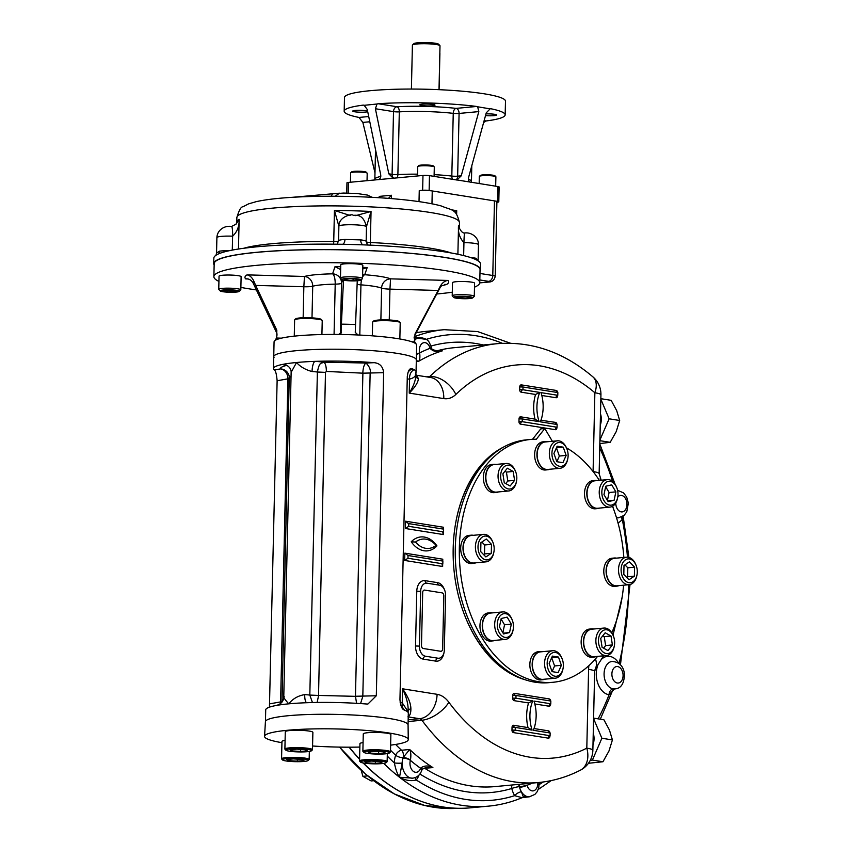 <?xml version="1.0" encoding="UTF-8"?>
<svg xmlns="http://www.w3.org/2000/svg" width="851" height="851" viewBox="0 0 851 851"><rect width="100%" height="100%" fill="white"/><g stroke="black" fill="none" stroke-linecap="round" stroke-linejoin="round"><path stroke-width="1.28" d="M439.084 89.685L439.893 53.847A3.681 2.681 -80.9 0 0 439.839 52.996M439.01 89.685L439.999 45.794A13.807 1.734 -178.7 0 0 439.893 45.571L438.563 44.199A12.425 1.564 -178.7 0 0 426.266 42.55A12.425 1.564 -178.7 0 0 413.916 43.635L412.522 44.954A13.807 1.734 -178.7 0 0 412.405 45.167L411.405 89.057M439.893 45.571A13.807 1.734 -178.7 0 0 426.245 43.741A13.807 1.734 -178.7 0 0 412.522 44.954M369.791 121.767L362.856 122.416L359.005 117.438A80.515 10.138 1.3 0 1 344.176 111.215A80.515 10.138 1.3 0 1 363.207 105.12L364.068 105.205L367.27 109.492L380.663 174.583C381.088 177.412 380.291 179.093 378.259 179.635L422.979 175.455A4.606 0.574 1.3 0 1 429.478 175.636L456.859 180.008L461.242 175.827L478.815 111.598L459.083 113.438A4.606 3.096 84.7 0 0 456.072 108.385L476.656 106.46L477.656 106.79L478.815 111.598M479.741 282.894L489.006 282.021C492.346 281.936 494.41 280.043 495.208 276.341L496.899 201.73A9.201 1.159 1.3 0 0 494.474 200.889L432.255 190.964A9.201 1.159 1.3 0 0 419.256 190.603L422.649 190.284A4.606 0.574 1.3 0 1 429.138 190.464L497.58 201.389A4.606 0.574 1.3 0 1 498.792 201.804A4.606 0.574 1.3 0 1 497.303 202.198L496.888 202.24M457.402 180.018L497.92 186.55A4.606 0.574 1.3 0 1 499.133 186.975L498.792 201.804M346.719 193.049L346.953 182.805A4.606 0.574 1.3 0 1 348.442 182.412L378.259 179.635M485.985 113.885A7.595 0.957 1.3 0 1 496.601 115.002A7.595 0.957 1.3 0 1 494.144 115.64A7.595 0.957 1.3 0 1 485.517 115.598M432.553 105.822A7.595 0.957 1.3 0 1 424.351 105.801A7.595 0.957 1.3 0 1 419.83 104.822A7.595 0.957 1.3 0 1 427.436 104.045A7.595 0.957 1.3 0 1 435.01 105.173A7.595 0.957 1.3 0 1 432.553 105.822M367.706 111.651A7.595 0.957 1.3 0 1 365.462 112.077A7.595 0.957 1.3 0 1 357.271 112.066A7.595 0.957 1.3 0 1 352.74 111.087A7.595 0.957 1.3 0 1 359.25 110.29A7.595 0.957 1.3 0 1 367.611 111.151M344.176 111.215L344.485 97.525A80.515 10.138 1.3 0 1 425.213 89.217A80.515 10.138 1.3 0 1 505.483 101.184L505.164 114.864A80.515 10.138 1.3 0 1 486.134 120.959L483.613 122.523M393.162 178.242L388.801 173.817L375.397 108.737L377.025 104.003L378.11 103.726A80.515 10.138 1.3 0 1 476.656 106.46M364.334 105.301L377.025 104.003M362.856 122.416L374.993 172.881M470.539 182.188C468.71 181.55 468.093 179.827 468.71 177.019L486.283 112.789L490.336 108.641A80.515 10.138 1.3 0 1 505.164 114.864M477.656 106.79L489.399 108.737M465.444 296.659L470.475 297.467L468.241 298.307L455.955 297.552L458.189 296.701L465.444 296.659M461.019 296.691L460.987 298.35M468.273 297.116L468.241 298.307M472.699 297.871L474.198 296.467A11.042 1.394 -178.7 0 0 474.284 296.297A11.042 1.394 -178.7 0 0 467.699 294.871A11.042 1.394 -178.7 0 0 455.785 294.85A11.042 1.394 -178.7 0 0 452.211 295.797A11.042 1.394 -178.7 0 0 452.296 295.978L453.721 297.446A9.574 1.202 -178.7 0 0 459.912 298.563A9.574 1.202 -178.7 0 0 469.688 298.541A9.574 1.202 -178.7 0 0 472.699 297.871A9.574 1.202 -178.7 0 0 463.242 296.297A9.574 1.202 -178.7 0 0 453.721 297.446M474.284 296.297L474.581 283.149A11.042 1.394 -178.7 0 0 467.997 281.734A11.042 1.394 -178.7 0 0 456.083 281.713A11.042 1.394 -178.7 0 0 452.509 282.649L452.211 295.797M344.368 279.245L349.846 278.734L356.941 279.171L358.558 280.117L353.08 280.628L345.985 280.192L344.368 279.245M346.017 279.085L345.985 280.192M353.122 278.937L353.08 280.628M360.952 280.043L362.441 278.649A11.042 1.394 -178.7 0 0 362.537 278.468A11.042 1.394 -178.7 0 0 359.633 277.458A11.042 1.394 -178.7 0 0 347.506 276.83A11.042 1.394 -178.7 0 0 340.464 277.969A11.042 1.394 -178.7 0 0 340.549 278.149L341.974 279.617A9.574 1.202 -178.7 0 0 351.442 280.883A9.574 1.202 -178.7 0 0 360.952 280.043A9.574 1.202 -178.7 0 0 358.516 279.022A9.574 1.202 -178.7 0 0 347.442 278.5A9.574 1.202 -178.7 0 0 341.974 279.617M362.537 278.468L362.834 265.331A11.042 1.394 -178.7 0 0 351.825 263.682A11.042 1.394 -178.7 0 0 340.762 264.831L340.464 277.969M227.525 291.882L222.494 291.074L224.728 290.234L237.014 290.999L234.78 291.84L227.525 291.882L227.557 290.223M234.812 290.648L234.78 291.84M239.237 291.404L240.737 290A11.042 1.394 -178.7 0 0 240.822 289.829A11.042 1.394 -178.7 0 0 234.238 288.404A11.042 1.394 -178.7 0 0 222.324 288.383A11.042 1.394 -178.7 0 0 218.75 289.329A11.042 1.394 -178.7 0 0 218.835 289.5L220.26 290.978A9.574 1.202 -178.7 0 0 229.727 292.244A9.574 1.202 -178.7 0 0 239.237 291.404A9.574 1.202 -178.7 0 0 234.163 290.063A9.574 1.202 -178.7 0 0 223.281 290A9.574 1.202 -178.7 0 0 220.26 290.978M240.822 289.829L241.12 276.681A11.042 1.394 -178.7 0 0 230.121 275.043A11.042 1.394 -178.7 0 0 219.047 276.181L218.75 289.329M417.522 175.966L417.735 166.626A8.287 1.042 1.3 0 1 417.809 166.488A8.287 1.042 1.3 0 1 423.521 165.754A8.287 1.042 1.3 0 1 432.117 166.243A8.287 1.042 1.3 0 1 434.233 166.86A8.287 1.042 1.3 0 1 434.297 166.998L434.084 176.37M417.809 166.488L418.735 165.615A7.361 0.925 1.3 0 1 423.819 164.966A7.361 0.925 1.3 0 1 431.457 165.392A7.361 0.925 1.3 0 1 433.34 165.945L434.233 166.86M350.431 182.231L350.644 172.881A8.287 1.042 1.3 0 1 350.718 172.753A8.287 1.042 1.3 0 1 353.325 172.179A8.287 1.042 1.3 0 1 361.781 172.157A8.287 1.042 1.3 0 1 367.143 173.125A8.287 1.042 1.3 0 1 367.207 173.253L367.036 180.678M350.718 172.753L351.654 171.87A7.361 0.925 1.3 0 1 353.973 171.359A7.361 0.925 1.3 0 1 361.484 171.338A7.361 0.925 1.3 0 1 366.249 172.2L367.143 173.125M479.166 183.561L479.326 176.444A8.287 1.042 1.3 0 1 479.4 176.317A8.287 1.042 1.3 0 1 482.006 175.742A8.287 1.042 1.3 0 1 490.463 175.721A8.287 1.042 1.3 0 1 495.825 176.689A8.287 1.042 1.3 0 1 495.888 176.817L495.676 186.199M479.4 176.317L480.326 175.434A7.361 0.925 1.3 0 1 487.644 174.795A7.361 0.925 1.3 0 1 494.931 175.774L495.825 176.689M292.18 197.326L339.432 193.188L335.188 196.262M331.262 196.251L332.507 193.805M379.195 197.74L379.227 196.39L380.184 197.794M388.492 198.379L391.428 195.251L391.354 198.602M456.03 213.548L456.71 210.665L456.625 214.261M453.945 211.601L456.71 210.665L451.2 209.782M459.678 228.717L459.38 227.206A111.343 14.02 -178.7 0 0 458.54 225.43C457.849 232.355 459.646 238.067 463.933 242.599A11.042 0.617 -89.1 0 1 464.699 232.961C471.677 232.078 478.688 237.61 478.475 244.662A13.807 1.734 -178.7 0 0 463.944 242.599A5.521 0.691 -178.7 0 0 463.944 242.599A11.042 0.596 -89.1 0 1 464.678 232.961A11.042 0.596 -89.1 0 1 464.689 232.961C463.125 233.323 461.455 231.908 459.678 228.717L458.54 225.43L457.891 254.279M232.621 236.184A11.042 1.468 -87.7 0 0 231.546 226.494L236.046 224.153L239.142 219.356C239.354 226.292 237.184 231.908 232.621 236.184A5.521 0.691 -178.7 0 1 232.61 236.184A11.042 1.479 -87.7 0 0 231.525 226.494A11.042 1.468 -87.7 0 0 231.536 226.494C224.004 225.228 217.111 230.547 216.899 237.557L216.548 253.034L219.398 251.173A5.521 4.361 81.9 0 1 218.781 253.789M350.176 215.494L334.443 210.463L333.73 241.493A111.343 14.02 -178.7 0 0 243.737 248.279M338.9 226.27L334.443 210.463A111.343 14.02 -178.7 0 1 371.047 211.474L370.345 242.503A5.521 0.691 -178.7 0 1 366.164 241.918M366.345 227.036L371.047 211.474L355.665 215.643M480.017 271.075A133.426 16.797 -178.7 0 0 480.507 269.693L480.634 264.214A133.426 16.797 -178.7 0 0 480.517 263.491A133.426 16.797 -178.7 0 0 363.951 244.886A133.426 16.797 -178.7 0 0 362.654 244.843A133.426 16.797 -178.7 0 0 343.155 244.301A133.426 16.797 -178.7 0 0 341.857 244.28A133.426 16.797 -178.7 0 0 214.888 256.13A133.426 16.797 -178.7 0 0 213.835 258.161L213.718 263.64A133.426 16.797 -178.7 0 0 214.144 265.044M363.217 244.865A5.521 3.308 96.8 0 1 360.728 239.897L344.942 239.461A5.521 2.957 -93.3 0 1 342.506 244.29M478.166 260.895L475.986 258.279A5.521 4.617 -77.6 0 0 476.124 259.736M480.507 269.693A133.426 16.797 -178.7 0 0 347.495 249.875A133.426 16.797 -178.7 0 0 213.718 263.64M274.043 357.58A71.314 8.978 1.3 0 1 273.735 356.707L274.065 341.932A71.314 8.978 1.3 0 1 274.692 340.783A71.314 8.978 1.3 0 1 275.203 340.389A71.314 8.978 1.3 0 1 338.73 334.464L341.474 332.007L341.347 332.773M303.147 317.753L303.85 286.744A9.201 1.159 -178.7 0 0 312.721 286.234A9.201 8.414 74.6 0 0 304.456 276.469L303.85 286.744L255.672 285.404L276.809 330.209L276.766 338.049L275.16 340.411M338.73 334.464A71.314 8.978 1.3 0 1 358.026 334.996A71.314 8.978 1.3 0 1 416.352 344.304L414.682 341.868L414.948 335.103L440.095 287.606A93.631 11.786 1.3 0 0 440.222 286.34L438.137 290.457L389.949 289.127L390.556 278.851A9.201 8.67 -67.8 0 0 381.599 288.138A9.201 1.159 -178.7 0 0 389.949 289.127L389.247 319.987M358.026 334.996L355.261 332.39L357.26 280.766M444.711 284.415L446.605 284.468L441.488 285.83L440.095 287.606M446.605 284.468A101.875 12.829 1.3 0 0 447.977 280.447C444.892 280.745 442.307 282.713 440.222 286.34M246.694 278.851L245.652 278.894C248.747 278.511 251.247 279.926 253.172 283.138L276.224 331.933A69.516 8.755 1.3 0 1 276.809 330.209M255.672 285.404L253.843 281.181C252.098 277.447 249.822 275.341 247.024 274.873A101.875 12.829 1.3 0 0 245.652 278.894L247.726 278.958M362.569 277.096A9.201 3.532 94.3 0 1 364.739 274.735L367.185 267.554L362.76 268.937M340.719 266.725A101.875 12.829 1.3 0 0 335.017 266.661L340.645 269.597M287.372 365.685A9.201 8.308 -104.2 0 0 286.234 365.505A25.307 3.181 -178.7 0 1 282.734 364.377A9.201 8.904 120.5 0 1 287.149 365.558C289.914 367.345 291.233 369.611 291.138 372.344L296.542 362.505A71.314 8.978 -178.7 0 0 282.734 364.377A71.314 8.978 -178.7 0 0 273.458 368.579L273.735 356.707A71.314 8.978 1.3 0 1 273.799 356.356A71.314 8.978 1.3 0 1 346.655 349.389A71.314 8.978 1.3 0 1 416.33 359.952L416.66 345.176A71.314 8.978 1.3 0 0 416.352 344.304M274.692 340.783C275.011 341.804 278.426 334.688 276.298 332.103L276.224 331.933M340.985 333.443L343.485 280.17M411.82 341.783L414.682 341.868L414.99 334.039L438.137 290.457M479.751 282.681L480.049 269.682A132.969 16.743 -178.7 0 0 347.485 249.928A132.969 16.743 -178.7 0 0 214.175 263.65L213.878 276.649A132.969 16.743 1.3 0 1 298.754 262.98A132.969 16.743 1.3 0 1 444.743 270.533A132.969 16.743 1.3 0 1 479.751 282.681A132.969 16.743 1.3 0 1 474.496 287.181M436.723 294.01A132.969 16.743 1.3 0 1 436.701 294.01A132.969 16.743 1.3 0 0 452.285 292.212M256.396 289.925A132.969 16.743 1.3 0 1 240.876 287.415M218.93 281.383A132.969 16.743 1.3 0 1 213.878 276.649M442.041 592.87L424.617 590.094A2.766 1.862 84.7 0 0 422.692 592.53L421.49 645.473A2.766 1.862 84.7 0 0 423.287 648.505L440.712 651.281A2.766 1.862 84.7 0 0 442.637 648.845L443.839 595.913A2.766 1.862 84.7 0 0 442.041 592.87M478.007 546.693A11.967 8.053 -95.3 0 1 483.964 536.258A11.967 8.053 -95.3 0 1 492.931 542.353A11.967 8.053 -95.3 0 1 493.846 552.235A11.967 8.053 -95.3 0 1 484.793 559.586A11.967 8.053 -95.3 0 1 478.007 546.693M493.846 552.235L493.686 553.022A13.807 9.287 -95.3 0 1 486.017 561.851A13.807 9.287 -95.3 0 1 475.411 546.619A13.807 9.287 -95.3 0 1 483.453 534.364A13.807 9.287 -95.3 0 1 492.623 541.619L492.931 542.353M481.836 542.034L484.708 544.98L484.506 553.937L483.581 554.565M491.282 553.299L485.889 556.937L480.709 551.618L480.911 542.661L486.293 539.023L491.484 544.342L491.282 553.299L484.506 553.937M484.708 544.98L491.484 544.342M486.017 561.851L473.826 562.99A13.807 9.287 -95.3 0 1 463.21 547.757A13.807 9.287 -95.3 0 1 471.263 535.502L483.453 534.364M503.207 467.805A11.967 8.053 -95.3 0 1 515.568 471.486A11.967 8.053 -95.3 0 1 516.493 481.368A11.967 8.053 -95.3 0 1 504.473 486.751A11.967 8.053 -95.3 0 1 503.207 467.805M516.493 481.368L516.334 482.145A13.807 9.287 -95.3 0 1 508.664 490.974A13.807 9.287 -95.3 0 1 498.952 482.209A13.807 9.287 -95.3 0 1 501.005 466.497A13.807 9.287 -95.3 0 1 506.1 463.487A13.807 9.287 -95.3 0 1 515.27 470.752L515.568 471.486M504.93 471.263L506.419 472.092L507.802 480.996L505.76 483.581M510.121 486.017L504.271 482.751L502.888 473.847L507.356 468.199L513.196 471.465L514.578 480.368L510.121 486.017M507.802 480.996L514.578 480.368M506.419 472.092L513.196 471.465M508.664 490.974L496.463 492.112A13.807 9.287 -95.3 0 1 486.751 483.347A13.807 9.287 -95.3 0 1 488.804 467.635A13.807 9.287 -95.3 0 1 493.899 464.625L506.1 463.487M560.298 442.573A11.967 8.053 -95.3 0 1 566.862 448.817A11.967 8.053 -95.3 0 1 567.787 458.7A11.967 8.053 -95.3 0 1 558.384 465.912A11.967 8.053 -95.3 0 1 551.991 452.136A11.967 8.053 -95.3 0 1 560.298 442.573M567.787 458.7L567.617 459.476A13.807 9.287 -95.3 0 1 559.958 468.305A13.807 9.287 -95.3 0 1 549.427 455.423A13.807 9.287 -95.3 0 1 557.394 440.818A13.807 9.287 -95.3 0 1 558.979 440.871A13.807 9.287 -95.3 0 1 566.553 448.083L566.862 448.817M556.437 447.796L559.362 456.04L556.841 461.71L553.916 453.466L557.15 446.19L563.256 447.169L566.138 455.413L562.905 462.678L556.799 461.71M559.362 456.04L566.138 455.413M556.48 447.796L563.256 447.169M559.958 468.305L547.757 469.444A13.807 9.287 -95.3 0 1 546.161 469.39A13.807 9.287 -95.3 0 1 537.151 455.391A13.807 9.287 -95.3 0 1 545.193 441.956L557.394 440.818M615.837 485.772A11.967 8.053 -95.3 0 1 616.762 487.634A11.967 8.053 -95.3 0 1 617.677 497.505A11.967 8.053 -95.3 0 1 606.284 503.473A11.967 8.053 -95.3 0 1 603.444 485.4A11.967 8.053 -95.3 0 1 615.837 485.772M617.677 497.505L617.518 498.292A13.807 9.287 -95.3 0 1 609.848 507.122A13.807 9.287 -95.3 0 1 599.317 494.24A13.807 9.287 -95.3 0 1 607.284 479.634A13.807 9.287 -95.3 0 1 615.39 484.751A13.807 9.287 -95.3 0 1 616.454 486.889L616.762 487.634M605.646 486.698L609.103 492.506L607.423 500.431M603.976 494.622L605.752 486.229L611.699 484.847L615.879 491.867L614.103 500.271L608.146 501.654L603.976 494.622M607.688 500.867L614.103 500.271M609.103 492.506L615.879 491.867M609.848 507.122L597.657 508.26A13.807 9.287 -95.3 0 1 589.552 503.143A13.807 9.287 -95.3 0 1 587.573 488.953A13.807 9.287 -95.3 0 1 595.094 480.772L607.284 479.634M612.082 650.983A11.967 8.053 -95.3 0 1 600.317 648.558A11.967 8.053 -95.3 0 1 601.806 631.516A11.967 8.053 -95.3 0 1 613.39 636.059A11.967 8.053 -95.3 0 1 614.316 645.941A11.967 8.053 -95.3 0 1 612.082 650.983M614.316 645.941L614.145 646.717A13.807 9.287 -95.3 0 1 611.582 652.536A13.807 9.287 -95.3 0 1 606.486 655.547A13.807 9.287 -95.3 0 1 595.955 642.665A13.807 9.287 -95.3 0 1 603.923 628.059A13.807 9.287 -95.3 0 1 613.082 635.314L613.39 636.059M602.753 635.835L604.242 636.665L605.625 645.569L603.582 648.154M604.242 636.665L611.018 636.037L612.401 644.941L607.944 650.579L602.093 647.324L600.71 638.42L605.167 632.772L611.018 636.037M605.625 645.569L612.401 644.941M606.486 655.547L594.285 656.685A13.807 9.287 -95.3 0 1 584.573 647.919A13.807 9.287 -95.3 0 1 586.626 632.208A13.807 9.287 -95.3 0 1 591.722 629.197L603.923 628.059M499.463 633.016A11.967 8.053 -95.3 0 1 500.409 615.581A11.967 8.053 -95.3 0 1 512.196 619.911A11.967 8.053 -95.3 0 1 513.121 629.793A11.967 8.053 -95.3 0 1 507.217 637.325A11.967 8.053 -95.3 0 1 499.463 633.016M513.121 629.793L512.962 630.58A13.807 9.287 -95.3 0 1 505.292 639.409A13.807 9.287 -95.3 0 1 497.197 634.293A13.807 9.287 -95.3 0 1 495.208 620.102A13.807 9.287 -95.3 0 1 502.728 611.922A13.807 9.287 -95.3 0 1 511.898 619.177L512.196 619.911M501.09 618.985L504.537 624.794L502.867 632.718M503.132 633.155L509.547 632.559L503.59 633.942L499.42 626.91L501.196 618.517L507.143 617.135L511.323 624.155L509.547 632.559M504.537 624.794L511.323 624.155M505.292 639.409L493.101 640.548A13.807 9.287 -95.3 0 1 484.996 635.431A13.807 9.287 -95.3 0 1 483.017 621.241A13.807 9.287 -95.3 0 1 490.527 613.06L502.728 611.922M554.99 676.215A11.967 8.053 -95.3 0 1 548.235 657.663A11.967 8.053 -95.3 0 1 562.096 658.727A11.967 8.053 -95.3 0 1 563.022 668.609A11.967 8.053 -95.3 0 1 554.99 676.215M563.022 668.609L562.862 669.386A13.807 9.287 -95.3 0 1 555.192 678.215A13.807 9.287 -95.3 0 1 553.597 678.162A13.807 9.287 -95.3 0 1 544.587 664.163A13.807 9.287 -95.3 0 1 552.629 650.728A13.807 9.287 -95.3 0 1 561.798 657.993L562.096 658.727M551.671 657.706L554.597 665.95L552.076 671.62M554.597 665.95L561.373 665.322L558.139 672.588L552.033 671.62L549.161 663.376L552.384 656.1L558.49 657.078L561.373 665.322M551.714 657.706L558.49 657.078M555.192 678.215L542.991 679.353A13.807 9.287 -95.3 0 1 541.396 679.3A13.807 9.287 -95.3 0 1 532.386 665.301A13.807 9.287 -95.3 0 1 540.428 651.866L552.629 650.728M637.282 572.095A11.967 8.053 -95.3 0 1 636.952 575.063A11.967 8.053 -95.3 0 1 625.113 580.637A11.967 8.053 -95.3 0 1 623.368 561.905A11.967 8.053 -95.3 0 1 636.027 565.181A11.967 8.053 -95.3 0 1 637.282 572.095M636.952 575.063L636.793 575.85A13.807 9.287 -95.3 0 1 629.123 584.68A13.807 9.287 -95.3 0 1 618.592 571.798A13.807 9.287 -95.3 0 1 626.559 557.192A13.807 9.287 -95.3 0 1 635.729 564.447L636.027 565.181M624.942 564.862L627.815 567.808L627.612 576.765L626.676 577.393M624.006 565.49L629.4 561.851L634.591 567.17L634.389 576.127L628.995 579.765L623.804 574.446L624.006 565.49M627.612 576.765L634.389 576.127M627.815 567.808L634.591 567.17M629.123 584.68L616.922 585.818A13.807 9.287 -95.3 0 1 606.316 570.585A13.807 9.287 -95.3 0 1 614.358 558.33L626.559 557.192M286.627 758.656A12.882 1.617 1.3 0 1 301.275 758.73A12.882 1.617 1.3 0 1 308.115 760.539A12.882 1.617 1.3 0 1 295.308 761.666A12.882 1.617 1.3 0 1 282.564 759.954A12.882 1.617 1.3 0 1 286.627 758.656M282.564 759.954L281.67 759.039A13.807 1.734 1.3 0 1 281.564 758.815A13.807 1.734 1.3 0 1 286.032 757.635A13.807 1.734 1.3 0 1 300.935 757.667A13.807 1.734 1.3 0 1 309.158 759.443A13.807 1.734 1.3 0 1 309.041 759.656L308.115 760.539M288.723 759.326L288.691 760.666L286.723 759.507L293.372 758.89L301.988 759.422L303.956 760.571L297.307 761.198L288.691 760.666M297.35 759.135L297.307 761.198M281.564 758.815L281.958 741.476A13.807 1.734 1.3 0 1 285.085 740.444M364.622 760.815A12.882 1.617 1.3 0 1 379.269 760.89A12.882 1.617 1.3 0 1 386.099 762.698A12.882 1.617 1.3 0 1 373.291 763.826A12.882 1.617 1.3 0 1 360.547 762.113A12.882 1.617 1.3 0 1 364.622 760.815M360.547 762.113L359.654 761.198A13.807 1.734 1.3 0 1 359.548 760.975A13.807 1.734 1.3 0 1 364.015 759.805A13.807 1.734 1.3 0 1 378.918 759.826A13.807 1.734 1.3 0 1 387.152 761.602A13.807 1.734 1.3 0 1 387.035 761.815L386.099 762.698M366.707 761.485L366.675 762.826L364.717 761.666L371.366 761.049L379.982 761.581L381.95 762.73L375.291 763.358L366.675 762.826M375.344 761.294L375.291 763.358M359.548 760.975L359.941 743.636A13.807 1.734 1.3 0 1 363.079 742.604M321.912 334.549L322.231 320.572A13.807 1.734 -178.7 0 0 322.125 320.348L321.231 319.433A12.882 1.617 -178.7 0 0 312.891 317.923A12.882 1.617 -178.7 0 0 299.733 317.955A12.882 1.617 -178.7 0 0 295.68 318.848L294.744 319.731A13.807 1.734 -178.7 0 0 294.627 319.944L294.265 336.156M322.125 320.348A13.807 1.734 -178.7 0 0 313.179 318.731A13.807 1.734 -178.7 0 0 299.095 318.774A13.807 1.734 -178.7 0 0 294.744 319.731M399.853 338.975L400.215 322.731A13.807 1.734 -178.7 0 0 400.108 322.508L399.215 321.593A12.882 1.617 -178.7 0 0 395.928 320.625A12.882 1.617 -178.7 0 0 382.556 319.87A12.882 1.617 -178.7 0 0 373.663 321.008L372.738 321.891A13.807 1.734 -178.7 0 0 372.621 322.103L372.312 335.837M400.108 322.508A13.807 1.734 -178.7 0 0 396.587 321.476A13.807 1.734 -178.7 0 0 382.259 320.667A13.807 1.734 -178.7 0 0 372.738 321.891M367.951 751.061A12.882 1.617 1.3 0 1 382.599 751.146A12.882 1.617 1.3 0 1 389.428 752.944A12.882 1.617 1.3 0 1 376.621 754.071A12.882 1.617 1.3 0 1 363.877 752.369A12.882 1.617 1.3 0 1 367.951 751.061M363.877 752.369L362.983 751.454A13.807 1.734 1.3 0 1 362.877 751.231A13.807 1.734 1.3 0 1 367.345 750.05A13.807 1.734 1.3 0 1 382.248 750.071A13.807 1.734 1.3 0 1 390.481 751.858A13.807 1.734 1.3 0 1 390.364 752.071L389.428 752.944M370.036 751.731L370.004 753.071L368.047 751.922L374.695 751.295L383.312 751.837L385.28 752.986L378.621 753.603L370.004 753.071M378.674 751.55L378.621 753.603M362.877 751.231L363.271 733.892A13.807 1.734 1.3 0 1 367.738 732.711A13.807 1.734 1.3 0 1 382.642 732.732A13.807 1.734 1.3 0 1 390.875 734.509L390.481 751.858M289.957 748.901A12.882 1.617 1.3 0 1 304.605 748.986A12.882 1.617 1.3 0 1 311.434 750.784A12.882 1.617 1.3 0 1 298.627 751.912A12.882 1.617 1.3 0 1 285.893 750.21A12.882 1.617 1.3 0 1 289.957 748.901M285.893 750.21L285 749.284A13.807 1.734 1.3 0 1 284.894 749.061A13.807 1.734 1.3 0 1 289.361 747.891A13.807 1.734 1.3 0 1 304.254 747.912A13.807 1.734 1.3 0 1 312.487 749.688A13.807 1.734 1.3 0 1 312.37 749.912L311.434 750.784M292.053 749.571L292.021 750.912L290.053 749.763L296.701 749.135L305.318 749.667L307.285 750.827L300.626 751.444L292.021 750.912M300.68 749.38L300.626 751.444M284.894 749.061L285.287 731.722A13.807 1.734 1.3 0 1 289.755 730.552A13.807 1.734 1.3 0 1 304.647 730.573A13.807 1.734 1.3 0 1 312.881 732.349L312.487 749.688M547.204 441.775A14.127 9.51 84.7 0 0 545.161 441.637L542.853 441.85A14.127 9.51 84.7 0 0 534.705 456.796A14.127 9.51 84.7 0 0 545.48 469.986L547.789 469.763A14.127 9.51 84.7 0 0 549.767 469.263M545.161 441.637A14.127 9.51 84.7 0 0 537.013 456.583A14.127 9.51 84.7 0 0 547.789 469.763M542.438 651.685A14.127 9.51 84.7 0 0 540.396 651.547L538.098 651.76A14.127 9.51 84.7 0 0 532.875 654.845A14.127 9.51 84.7 0 0 530.779 670.918A14.127 9.51 84.7 0 0 540.715 679.896L543.023 679.672A14.127 9.51 84.7 0 0 545.002 679.172M540.396 651.547A14.127 9.51 84.7 0 0 535.183 654.632A14.127 9.51 84.7 0 0 533.088 670.705A14.127 9.51 84.7 0 0 543.023 679.672M492.538 612.869A14.127 9.51 84.7 0 0 492.133 612.794A14.127 9.51 84.7 0 0 490.506 612.741L488.197 612.954A14.127 9.51 84.7 0 0 480.049 627.9A14.127 9.51 84.7 0 0 490.825 641.08L493.123 640.867A14.127 9.51 84.7 0 0 495.101 640.356M490.506 612.741A14.127 9.51 84.7 0 0 482.347 627.687A14.127 9.51 84.7 0 0 493.123 640.867M495.91 464.444A14.127 9.51 84.7 0 0 493.867 464.306L491.57 464.518A14.127 9.51 84.7 0 0 483.411 479.475A14.127 9.51 84.7 0 0 494.186 492.655L496.495 492.431A14.127 9.51 84.7 0 0 498.473 491.931M493.867 464.306A14.127 9.51 84.7 0 0 485.719 479.251A14.127 9.51 84.7 0 0 496.495 492.431M473.273 535.311A14.127 9.51 84.7 0 0 471.231 535.183L468.922 535.396A14.127 9.51 84.7 0 0 460.774 550.342A14.127 9.51 84.7 0 0 471.55 563.522L473.858 563.309A14.127 9.51 84.7 0 0 475.837 562.798M471.231 535.183A14.127 9.51 84.7 0 0 463.072 550.129A14.127 9.51 84.7 0 0 473.858 563.309M597.094 480.581A14.127 9.51 84.7 0 0 595.062 480.453L592.753 480.666A14.127 9.51 84.7 0 0 584.52 494.41A14.127 9.51 84.7 0 0 593.753 508.738A14.127 9.51 84.7 0 0 595.381 508.792L597.679 508.579A14.127 9.51 84.7 0 0 599.668 508.068M595.062 480.453A14.127 9.51 84.7 0 0 586.828 494.197A14.127 9.51 84.7 0 0 596.051 508.526A14.127 9.51 84.7 0 0 597.679 508.579M616.369 558.139A14.127 9.51 84.7 0 0 614.337 558.011L612.029 558.224A14.127 9.51 84.7 0 0 604.338 566.596A14.127 9.51 84.7 0 0 606.359 581.116A14.127 9.51 84.7 0 0 614.656 586.35L616.954 586.137A14.127 9.51 84.7 0 0 618.932 585.626M614.337 558.011A14.127 9.51 84.7 0 0 606.635 566.383A14.127 9.51 84.7 0 0 608.667 580.903A14.127 9.51 84.7 0 0 616.954 586.137M593.732 629.017A14.127 9.51 84.7 0 0 591.69 628.878L589.381 629.091A14.127 9.51 84.7 0 0 581.148 641.633A14.127 9.51 84.7 0 0 592.009 657.217L594.317 657.004A14.127 9.51 84.7 0 0 596.296 656.504M591.69 628.878A14.127 9.51 84.7 0 0 583.456 641.42A14.127 9.51 84.7 0 0 594.317 657.004M361.239 770.4L362.898 776.335L371.153 780.941L373.642 780.707M362.898 776.335L367.568 775.899M599.827 443.584L610.199 442.318L616.22 431.606L619.677 420.49L616.688 410.618L611.156 400.342L600.838 398.694M520.886 418.99A13.807 10.063 99.1 0 1 520.067 416.894M600.242 425.351A13.807 10.063 -80.9 0 0 601.295 419.543A13.807 10.063 -80.9 0 0 600.498 413.894M619.677 420.49L609.135 418.809L600.827 399.183M610.199 442.318L599.891 440.68M599.902 440.073L609.135 418.809M588.466 763.273L602.955 761.751L608.965 751.039L612.422 739.923L609.444 730.052L603.902 719.765L593.594 718.127M512.121 731.147A13.807 10.063 99.1 0 1 512.121 731.041A13.807 10.063 99.1 0 1 512.174 730.105M592.987 744.785A13.807 10.063 -80.9 0 0 594.051 738.966A13.807 10.063 -80.9 0 0 593.253 733.328M612.422 739.923L601.88 738.242L593.583 718.606M602.955 761.751L592.413 760.071L601.88 738.242M590.317 760.262L592.413 760.071M281.926 742.678A71.867 9.053 1.3 0 1 264.565 736.328L265.416 721.733A71.346 8.978 1.3 0 1 311.104 714.436A71.346 8.978 1.3 0 1 389.29 718.489A71.346 8.978 1.3 0 1 408.076 724.967L408.257 739.583A71.867 9.053 1.3 0 1 390.63 745.146M359.867 747.072A71.867 9.053 1.3 0 1 312.572 745.997M264.565 736.328A71.867 9.053 1.3 0 1 310.583 728.977A71.867 9.053 1.3 0 1 389.332 733.051A71.867 9.053 1.3 0 1 408.257 739.583M597.583 656.376A121.927 82.058 -95.3 0 1 553.118 682.268L549.055 682.651A121.927 82.058 -95.3 0 1 456.019 568.872A121.927 82.058 -95.3 0 1 526.397 439.85L530.46 439.467A121.927 82.058 -95.3 0 1 536.332 439.233L544.789 428.542L540.725 428.915L532.503 439.318M566.468 447.86A121.927 82.058 -95.3 0 1 599.359 480.368M612.507 506.26A121.927 82.058 -95.3 0 1 623.836 557.448M623.613 585.19A121.927 82.058 -95.3 0 1 611.784 632.793M553.118 682.268A121.927 82.058 -95.3 0 1 460.083 568.5A121.927 82.058 -95.3 0 1 530.46 439.467M544.789 428.542L552.373 441.286M503.654 447.02A120.778 81.281 84.7 0 0 456.54 518.514A120.778 81.281 84.7 0 0 465.848 618.273A120.778 81.281 84.7 0 0 525.386 679.821M492.176 455.094A119.629 80.515 84.7 0 0 456.498 518.759M465.763 618.039A119.629 80.515 84.7 0 0 512.6 674.003M349.272 747.189A239.259 161.02 84.7 0 0 359.59 759.113M363.324 762.996A239.259 161.02 84.7 0 0 470.326 807.833L488.623 806.131C500.09 805.046 511.249 802.238 522.099 797.695L514.674 795.664A5.521 2.393 -31.3 0 1 521.429 791.792L523.333 797.015M414.299 336.794A239.259 161.02 84.7 0 1 444.169 329.688L425.872 331.39A239.259 161.02 84.7 0 0 416.203 332.741M550.693 701.011A2.298 1.553 84.7 0 0 549.203 698.916A2.298 1.681 -80.9 0 0 550.246 700.947M511.972 730.073A2.298 1.553 84.7 0 0 513.472 732.605A2.298 1.681 99.1 0 1 515.217 730.158L511.972 730.073L512.036 727.339L515.28 727.424L515.217 730.158L550.065 735.721L550.129 732.988L533.332 730.307A31.285 21.052 84.7 0 0 533.992 701.096L550.788 703.777L550.852 701.043L516.004 695.48L515.951 698.224L532.747 700.894A31.285 21.052 84.7 0 0 532.088 730.105L515.28 727.424A2.298 1.681 99.1 0 1 514.972 727.414A2.298 1.681 99.1 0 1 513.642 725.297A2.298 1.553 84.7 0 0 512.036 727.339M520.642 416.82A2.298 1.553 84.7 0 0 519.036 418.862L522.28 418.947L522.227 421.681L557.065 427.245L557.128 424.511L540.332 421.83A31.285 21.052 84.7 0 0 540.991 392.619L557.788 395.3L557.852 392.566L523.014 387.003L522.95 389.747L539.747 392.417A31.285 21.052 84.7 0 0 539.087 421.628L522.28 418.947A2.298 1.681 99.1 0 1 521.971 418.937A2.298 1.681 99.1 0 1 520.642 416.82L535.002 419.118L539.087 421.628M410.448 760.134C411.171 755.39 410.905 751.848 409.671 749.497L403.087 757.581A5.521 2.085 20.4 0 1 410.448 760.134L410.384 760.347A5.521 2.053 16 0 0 402.863 758.262L403.076 757.581A13.807 9.287 84.7 0 0 402.863 758.262A13.807 9.287 84.7 0 0 402.172 763.092L399.513 777.261A239.259 161.02 84.7 0 0 488.623 806.131M421.777 770.219A5.521 1.957 -161.4 0 0 421.894 770.017L421.724 770.495A5.521 2.308 -160.6 0 0 420.585 768.283L420.66 768.081C424.138 765.475 428.213 765.304 432.893 767.559A220.388 148.329 -95.3 0 1 409.671 749.497L401.534 750.252A5.521 3.712 -95.3 0 1 403.076 757.581A5.521 2.245 -161.4 0 1 395.641 755.22A5.521 3.255 133.1 0 1 401.534 750.252A220.388 148.329 84.7 0 1 395.619 744.444M427.276 767.464L427.308 767.464C420.692 768.921 423.064 769.208 421.894 770.017L421.894 770.017A5.521 1.957 -161.4 0 0 420.66 768.081M427.308 767.464L432.893 767.559L424.755 768.315A5.521 3.712 84.7 0 0 424.362 768.102M421.724 770.495C420.096 774.953 417.107 777.506 412.788 778.165L399.513 777.261C405.47 780.484 411.054 781.388 416.256 779.973A5.521 3.361 39 0 1 415.543 777.474M539.257 782.452L538.704 788.111L537.087 791.834L534.896 794.408L529.46 796.781A13.807 9.287 -95.3 0 1 521.429 791.792A13.807 9.287 84.7 0 1 519.567 787.388A13.807 9.287 84.7 0 1 519.376 786.643L519.387 786.643A5.521 0.979 -11.4 0 0 527.014 785.048L527.077 785.271A5.521 1.042 -15.4 0 1 519.567 787.388L519.482 784.303M390.513 750.231A225.909 152.042 84.7 0 0 395.641 755.22A19.328 13.01 84.7 0 0 394.375 762.943A5.521 0.649 -179.2 0 0 402.172 763.092A13.807 9.287 -95.3 0 0 412.788 778.165M387.279 756.071A233.738 157.307 84.7 0 0 394.375 762.943C395.672 769.421 397.385 774.197 399.513 777.261A239.259 161.02 84.7 0 1 383.727 763.39M598.125 718.85A233.738 157.307 84.7 0 0 609.071 694.746A5.521 4.032 98.1 0 1 613.22 688.885L614.475 688.948L609.071 694.746A19.328 13.01 84.7 0 1 597.796 665.301M627.464 557.171A233.738 157.307 84.7 0 0 622.283 519.312L622.772 516.355M430.18 348.495C433.521 351.708 437.574 352.484 442.35 350.846L438.339 351.101C433.287 350.144 431.01 349.006 431.5 347.665A5.521 0.66 165 0 1 430.18 348.495L430.117 348.272A5.521 1.042 164.6 0 0 431.372 347.187C429.053 342.825 429.787 338.719 419.596 337.517A13.807 9.287 -95.3 0 0 414.309 340.783M416.469 353.846A5.521 0.745 -12.5 0 0 419.639 352.91L419.681 353.133C420.192 357.59 419.788 360.345 418.479 361.398A220.388 148.329 -95.3 0 1 442.35 350.846L439.424 351.123M416.32 360.462L418.479 361.398L416.288 361.601M416.458 354.346A5.521 0.819 -16.5 0 0 419.681 353.133M426.287 339.432A19.328 13.01 84.7 0 0 426.255 339.389A5.521 2.393 -31.3 0 0 426.245 339.4L414.129 337.624M617.986 522.865A19.328 13.01 84.7 0 0 622.283 519.312A5.521 3.308 37.6 0 1 621.528 517.014M443.796 398.608A23.009 16.765 99.1 0 0 430.478 377.472L416.947 375.312L418.362 378.918C418.043 382.546 415.011 387.279 409.246 393.098L443.796 398.608A28.53 19.201 84.7 0 0 455.849 394.46A197.389 132.841 84.7 0 1 594.87 392.758L593.083 471.55A23.009 2.893 -178.7 0 1 599.136 473.677L600.934 394.853A23.009 23.009 0 0 0 592.839 376.812C563.702 352.154 531.896 341.102 497.42 343.666A220.388 148.329 84.7 0 0 429.702 376.578A23.009 14.967 45.9 0 1 455.849 394.46M407.235 379.003L409.565 379.078A9.201 6.797 -92.3 0 1 414.129 369.674A71.314 8.978 -178.7 0 1 416.054 371.813A71.314 8.978 -178.7 0 1 416.022 372.089L415.745 376.057C415.533 380.759 413.373 386.439 409.246 393.098L409.565 379.078C414.267 377.94 416.309 375.802 415.714 372.664M418.362 378.918A5.521 4.925 -8.8 0 1 415.756 375.642M408.14 711.213A5.521 4.149 8.2 0 1 410.884 708.628C410.959 713.085 409.959 715.829 407.906 716.84M408.108 712.436L408.161 710.011C408.203 703.809 406.321 696.746 402.544 688.799C407.991 696.458 410.767 703.075 410.884 708.628M289.351 378.323A9.201 1.159 -178.7 0 1 287.936 378.833A9.201 7.723 80 0 0 280.373 368.919A64.41 8.106 -178.7 0 1 286.234 365.505A9.201 7.638 102.2 0 1 287.074 365.515M280.436 703.564A9.201 7.723 80 0 0 280.596 701.915L287.936 378.833L277.128 380.737C276.575 374.238 275.628 370.653 274.288 369.983L280.373 368.919A9.201 9.127 171.2 0 1 289.266 376.631L282.021 701.15A55.209 6.946 1.3 0 1 283.17 699.777M414.129 369.674A71.314 8.978 -178.7 0 0 412.895 369.068A9.201 6.702 -80.9 0 0 407.991 372.259M411.044 368.611L411.98 368.706A71.314 8.978 -178.7 0 1 412.895 369.068L411.98 368.706C409.629 368.026 408.076 370.61 407.289 376.461L399.959 699.533C400.47 705.639 401.895 709.138 404.236 710.032A71.314 8.978 1.3 0 1 405.15 710.404A71.314 8.978 1.3 0 1 406.384 711A71.314 8.978 1.3 0 1 408.31 713.149L408.055 724.733M404.672 710.202A9.201 6.489 109.9 0 1 402.225 702.83L408.097 711.659M420.671 591.339L419.426 646.1A9.201 6.191 84.7 0 0 425.447 656.217L437.893 658.206A9.201 6.191 84.7 0 0 438.946 658.238A9.201 6.191 84.7 0 0 444.318 650.068L445.562 595.306A9.201 6.191 84.7 0 0 439.541 585.19L427.106 583.201A9.201 6.191 84.7 0 0 426.043 583.169A9.201 6.191 84.7 0 0 420.671 591.339L416.777 591.232L415.533 645.994A11.967 8.053 84.7 0 0 423.351 659.142L435.797 661.131A11.967 8.053 84.7 0 0 443.935 652.898M356.59 703.33L355.463 696.341L362.898 373.174L326.369 371.44C326.305 366.419 325.465 363.334 323.827 362.175L366.015 363.026C364.185 364.217 363.111 367.568 362.803 373.078M326.369 371.44L325.476 372.366L318.529 695.437L355.463 696.341M318.604 695.533L317.115 702.458M312.445 702.543L309.817 695.076L317.391 372.025C319.625 360.696 321.465 363.994 323.827 362.175A25.307 3.181 -178.7 0 0 315.008 361.367A71.314 8.978 -178.7 0 0 296.542 362.505C300.297 366.77 305.466 369.781 312.051 371.536A9.201 2.713 93.5 0 1 315.008 361.367A71.314 8.978 -178.7 0 1 374.174 362.675C379.812 363.26 382.971 366.59 383.652 372.685L376.312 695.767L367.919 704.032L366.43 704A71.314 8.978 1.3 0 0 307.264 702.703A71.314 8.978 1.3 0 0 305.892 702.756A71.314 8.978 1.3 0 0 288.797 703.83C284.777 699.522 283.245 697.097 284.181 696.533M374.174 362.675L366.015 363.026C369.547 366.611 370.919 370.036 370.142 373.27L362.813 696.352L360.579 703.575M265.459 721.499L265.714 709.904A71.314 8.978 1.3 0 1 274.99 705.713A71.314 8.978 1.3 0 1 276.33 705.458A71.314 8.978 1.3 0 1 288.797 703.83C292.765 698.777 298.073 695.703 304.722 694.618A16.105 2.032 1.3 0 1 309.817 695.076L318.529 695.437M306.711 702.724A9.201 2.713 93.5 0 1 304.722 694.618M269.437 707.149L277.128 380.737M601.178 480.198L599.136 473.677A23.009 2.893 -178.7 0 1 599.104 473.816M588.881 665.663A23.009 15.478 84.7 0 0 588.594 669.333A23.009 2.893 1.3 0 1 594.658 671.439L595.934 667.301L594.689 670.588M436.052 545.331A27.604 18.584 84.7 0 0 422.702 539.077A27.604 18.584 84.7 0 0 415.522 542.055A27.104 18.243 84.7 0 0 428.808 548.416A27.104 18.243 84.7 0 0 436.052 545.331L436.957 545.885A29.902 20.126 84.7 0 0 411.235 541.779L415.522 542.055M408.757 523.578L408.693 526.312L443.541 531.875L443.605 529.131L408.427 523.567L405.565 521.206L405.395 528.503L408.693 526.312M405.395 528.503L443.35 534.556L442.775 532.8L443.541 531.875M443.477 529.109L443.52 527.258L443.094 529.056M442.69 563.841L442.626 566.5L404.672 560.447L407.969 558.256L408.033 555.522L442.882 561.075L442.818 563.819L407.969 558.256M442.626 566.5L442.052 564.745L442.818 563.819M404.672 560.447L404.842 553.15L408.033 555.522M404.842 553.15L442.786 559.203L442.371 561M556.969 424.479A2.298 1.553 84.7 0 0 555.48 422.383L540.928 420.245M539.747 392.417L535.566 394.47A33.583 22.605 84.7 0 0 535.002 419.118M549.203 698.916L514.366 693.363A2.298 1.553 84.7 0 0 512.759 695.395L512.696 698.128A2.298 1.553 84.7 0 0 514.195 700.66L528.567 702.947L532.747 700.894M528.567 702.947A33.583 22.605 84.7 0 0 528.003 727.594L532.088 730.105M533.928 728.722L534.12 728.562A33.583 22.605 84.7 0 0 535.173 724.339M273.458 368.579A71.314 8.978 -178.7 0 0 274.288 369.983M273.735 356.707A71.314 8.978 1.3 0 1 345.229 349.357A71.314 8.978 1.3 0 1 416.33 359.952L416.054 371.813M339.634 747.104A238.631 160.594 84.7 0 0 433.233 807.173A238.631 160.594 84.7 0 0 455.679 808.45L459.029 808.301M409.352 796.43A239.057 160.892 -95.3 0 1 363.132 762.964M359.59 759.283A239.057 160.892 -95.3 0 1 349.091 747.189M422.979 175.455L422.649 190.284M429.478 175.636L429.138 190.464M497.92 186.55L497.58 201.389M348.442 182.412L348.197 193.071M374.759 179.955L374.844 179.231A48.316 6.085 1.3 0 1 380.78 176.455M378.11 103.726L397.013 106.747A4.606 3.351 99.1 0 0 393.513 111.619A4.606 0.574 -178.7 0 0 399.31 111.853A4.606 2.393 86.9 0 0 397.013 106.747A52.911 6.659 1.3 0 1 456.072 108.385A4.606 2.702 96.6 0 0 453.243 113.353A4.606 0.574 -178.7 0 0 459.083 113.438L457.657 176.168A4.606 3.096 -95.3 0 1 456.008 179.869M375.397 108.737L393.513 111.619L392.098 174.349A4.606 0.574 -178.7 0 0 397.885 174.583L399.31 111.853A48.316 6.085 1.3 0 1 453.243 113.353L451.817 176.072A4.606 0.574 -178.7 0 0 457.657 176.168L461.242 175.827M396.938 177.891A4.606 2.393 86.9 0 0 397.885 174.583A48.316 6.085 1.3 0 1 417.564 174.157M388.801 173.817L392.098 174.349A4.606 3.351 -80.9 0 0 393.768 178.189M434.116 174.646A48.316 6.085 1.3 0 1 451.817 176.072A4.606 2.702 96.6 0 0 452.647 179.338M468.475 179.242A48.316 6.085 1.3 0 1 471.443 181.423L471.539 182.348M359.005 117.438L368.717 116.534M484.134 120.64L486.134 120.959M379.227 196.39L391.428 195.251M236.855 217.59C239.003 210.282 241.014 206.697 242.875 206.814L248.598 203.868L256.215 201.655C266.384 199.411 280.415 197.857 298.307 196.985C345.123 194.688 410.565 197.751 441.052 205.899C452.913 210.846 455.817 208.367 459.487 222.643A111.343 14.02 -178.7 0 0 348.485 206.102A111.343 14.02 -178.7 0 0 236.855 217.59L236.748 222.154A111.343 14.02 -178.7 0 1 239.142 219.356L238.471 249.035M232.291 250.098L232.61 236.184A13.807 1.734 -178.7 0 0 216.899 237.557M338.879 226.175C338.815 216.399 352.048 213.824 352.92 215.101C354.016 216.186 362.771 211.718 366.483 226.802A13.807 1.734 -178.7 0 0 352.718 224.749A13.807 1.734 -178.7 0 0 338.879 226.175L338.549 240.78L337.134 244.205M229.249 250.715A13.807 1.734 -178.7 0 0 219.398 251.173M333.581 244.173A5.521 0.681 90.4 0 0 333.73 241.493A5.521 0.691 1.3 0 0 338.538 240.993M344.942 239.461A13.807 1.734 -178.7 0 0 338.549 240.78M367.536 245.035L366.153 241.397A13.807 1.734 -178.7 0 0 360.728 239.897M370.44 245.162A5.521 1.117 92.8 0 1 370.345 242.503A111.343 14.02 -178.7 0 1 451.211 252.981M475.986 258.279A13.807 1.734 -178.7 0 0 470.571 257.545M489.006 282.021A5.521 3.712 -95.3 0 1 488.368 282L479.741 282.809M495.208 276.341A9.201 1.159 -178.7 0 0 492.782 275.501A5.521 4.021 99.1 0 1 488.591 281.351L488.368 282M479.964 273.458L492.782 275.501L494.474 200.889M479.815 279.958L488.591 281.351M419.256 190.603L419.011 201.602M432.255 190.964L431.968 203.772M463.944 242.599L463.646 255.587M281.351 338.166L276.766 338.049M447.977 280.447L390.556 278.851A46.007 5.797 1.3 0 0 364.739 274.735A9.201 9.116 18.9 0 0 362.622 274.916M357.112 284.383A9.201 1.159 -178.7 0 0 360.941 284.851A36.806 4.638 1.3 0 1 381.599 288.138L380.876 319.923M359.803 335.081L360.941 284.851A9.201 3.532 94.3 0 1 361.749 279.298M253.172 283.138A93.631 11.786 1.3 0 1 253.843 281.181M342.666 279.958L341.549 283.223A9.201 9.116 18.9 0 0 332.571 273.841A46.007 5.797 1.3 0 0 304.456 276.469L247.024 274.873M362.792 267.352A101.875 12.829 1.3 0 1 367.185 267.554M311.998 317.87L312.721 286.234A36.806 4.638 1.3 0 1 335.209 284.138A9.201 1.159 -178.7 0 0 341.549 283.223L340.4 333.986M335.017 266.661L332.571 273.841A9.201 2.851 -91.1 0 1 335.209 284.138L334.071 334.432M341.655 324.157A69.516 8.755 1.3 0 1 355.452 324.539M414.99 334.039A69.516 8.755 1.3 0 1 414.948 335.103M411.235 541.779A29.402 19.796 84.7 0 0 436.957 545.885M443.52 527.258L405.565 521.206M443.35 534.556L443.414 531.896M442.786 559.203L442.743 561.054M400.108 702.203L402.225 702.83L402.544 688.799L437.084 694.31A28.53 19.201 84.7 0 1 448.871 702.266A197.389 132.841 84.7 0 0 586.807 748.157A23.009 2.893 1.3 0 1 592.86 750.252L594.658 671.439M588.594 669.333L586.807 748.157A23.009 16.435 62.9 0 1 580.329 770.219A23.009 23.009 0 0 0 592.86 750.252M534.8 703.947L549.044 706.213A2.298 1.553 84.7 0 0 550.65 704.181L550.661 703.798M549.969 732.956A2.298 1.553 84.7 0 0 548.48 730.86L534.12 728.562M513.472 732.605L548.321 738.157A2.298 1.553 84.7 0 0 549.927 736.126L549.937 735.743M528.003 727.594L513.642 725.297M519.036 418.862L518.972 421.596A2.298 1.553 84.7 0 0 520.472 424.128L555.32 429.681A2.298 1.553 84.7 0 0 556.926 427.649L556.937 427.266M557.692 392.534A2.298 1.553 84.7 0 0 556.214 390.439L521.365 384.886A2.298 1.553 84.7 0 0 519.759 386.918L519.695 389.652A2.298 1.553 84.7 0 0 521.206 392.183L535.566 394.47M541.8 395.47L556.043 397.736A2.298 1.553 84.7 0 0 557.65 395.704L557.66 395.321M541.119 420.086A33.583 22.605 84.7 0 0 542.172 415.862M444.371 589.488A11.967 8.053 84.7 0 0 437.574 582.648L425.128 580.659A11.967 8.053 84.7 0 0 416.777 591.232M420.585 768.283A8.287 5.574 -95.3 0 1 413.256 771.293A8.287 5.574 -95.3 0 1 410.384 760.347A225.909 152.042 -95.3 0 0 420.585 768.283M537.821 782.59A8.287 5.574 -95.3 0 1 533.577 790.802A8.287 5.574 -95.3 0 1 527.077 785.271A225.909 152.042 -95.3 0 0 532.332 783.101M617.305 683.013A8.287 5.574 -95.3 0 1 612.731 669.918A8.287 5.574 -95.3 0 1 622.432 671.471A8.287 5.574 -95.3 0 1 617.305 683.013M613.114 688.874A13.807 9.287 84.7 0 0 613.22 688.885A13.807 9.287 -95.3 0 0 614.699 688.927C620.911 688.629 624.166 683.725 624.474 674.226C623.57 666.29 619.454 662.025 612.135 661.44A13.807 9.287 84.7 0 0 604.093 674.864A13.807 9.287 84.7 0 0 613.114 688.874M518.429 784.399A5.521 3.712 84.7 0 1 519.376 786.643A5.521 0.819 -13.2 0 0 511.791 788.473A19.328 13.01 84.7 0 0 514.674 795.664A233.738 157.307 84.7 0 1 416.256 779.973A19.328 13.01 84.7 0 0 419 775.048M422.287 769.389A5.521 3.627 122.3 0 1 424.755 768.315A220.388 148.329 84.7 0 0 495.005 786.59L538.375 782.537C552.99 781.144 566.968 777.037 580.329 770.219M419.873 774.006A225.909 152.042 84.7 0 0 511.791 788.473A5.521 4.042 73.2 0 1 512.057 784.994M618.815 663.344A19.328 13.01 84.7 0 0 601.71 659.121M539.279 784.484A233.738 157.307 84.7 0 0 543.3 781.973M619.039 663.514A233.738 157.307 84.7 0 0 628.591 584.722M612.635 481.464A233.738 157.307 84.7 0 0 599.721 447.892M523.61 796.887A239.259 161.02 84.7 0 0 525.631 795.962M408.118 721.531L421.905 720.244A220.388 148.329 84.7 0 0 538.375 782.537M419.639 352.91A8.287 5.574 -95.3 0 1 422.979 342.953A8.287 5.574 -95.3 0 1 430.117 348.272A225.909 152.042 -95.3 0 0 419.639 352.91M617.783 496.931A8.287 5.574 -95.3 0 1 626.666 501.579A8.287 5.574 -95.3 0 1 621.187 511.876A8.287 5.574 -95.3 0 1 615.773 502.92M616.475 517.631A13.807 9.287 84.7 0 0 616.996 517.738A13.807 9.287 84.7 0 0 618.581 517.791L624.049 515.398L626.772 511.866L628.357 503.09L626.655 496.984L623.56 492.899L617.592 490.293M426.628 376.865L429.702 376.578A5.521 3.712 84.7 0 1 428.776 377.206M497.42 343.666L454.051 347.708A220.388 148.329 84.7 0 0 436.648 350.91M502.367 343.315A233.738 157.307 84.7 0 0 426.255 339.389M483.251 344.985A225.909 152.042 84.7 0 0 431.01 346.038M291.042 376.419A55.209 6.946 -178.7 0 0 289.351 378.067M282.011 701.405A9.201 1.159 1.3 0 1 280.596 701.915L269.799 703.82M410.512 368.781A9.201 7.723 -100 0 1 411.32 368.823A9.201 6.702 -80.9 0 0 409.948 369.132M415.533 645.994L419.426 646.1M423.351 659.142A2.766 2.01 99.1 0 1 425.447 656.217M426.553 583.158A2.766 2.01 99.1 0 1 425.128 580.659M435.797 661.131A2.766 2.01 99.1 0 1 437.893 658.206M438.818 585.073A2.766 2.01 99.1 0 1 437.574 582.648M376.312 695.767L355.569 696.256M325.476 372.366L317.391 372.025A16.105 2.032 -178.7 0 0 312.051 371.536M383.652 372.685L362.898 373.174M600.934 394.853A23.009 2.893 1.3 0 0 594.87 392.758A23.009 14.01 -49.6 0 0 592.839 376.812M556.32 427.436L557.065 427.245A2.298 1.681 -80.9 0 0 555.32 429.681M520.472 424.128A2.298 1.681 99.1 0 1 522.227 421.681L518.972 421.596M556.926 427.649L556.373 427.5M555.48 422.383A2.298 1.681 -80.9 0 0 556.522 424.404M557.043 395.492L557.788 395.3A2.298 1.681 -80.9 0 0 556.043 397.736M521.206 392.183A2.298 1.681 99.1 0 1 522.95 389.747L519.695 389.652M557.65 395.704L557.097 395.555M519.759 386.918L523.014 387.003A2.298 1.681 99.1 0 1 522.695 386.992A2.298 1.681 99.1 0 1 521.365 384.886M556.214 390.439A2.298 1.681 -80.9 0 0 557.245 392.471M512.759 695.395L516.004 695.48A2.298 1.681 99.1 0 1 515.695 695.469A2.298 1.681 99.1 0 1 514.366 693.363M514.195 700.66A2.298 1.681 99.1 0 1 515.951 698.224L512.696 698.128M550.65 704.181L550.097 704.032M550.044 703.968L550.788 703.777A2.298 1.681 -80.9 0 0 549.044 706.213M548.48 730.86A2.298 1.681 -80.9 0 0 549.523 732.881M549.927 736.126L549.374 735.977M549.32 735.913L550.065 735.721A2.298 1.681 -80.9 0 0 548.321 738.157M448.871 702.266A23.009 11.393 -36.6 0 1 421.905 720.244A5.521 3.712 84.7 0 0 419.628 718.712L408.225 716.893M408.161 719.776L419.628 718.712A23.009 16.765 -80.9 0 0 437.084 694.31M595.934 667.301A23.009 13.605 -143.5 0 0 595.445 658.929M600.593 480.262A23.009 9.393 -29.3 0 0 600.221 478.485M339.517 747.104L365.611 774.25L394.375 793.962L424.766 805.503L455.679 808.45M374.844 179.231L375.514 149.574M471.443 181.423L471.794 165.732M331.964 193.858L343.655 193.06L357.058 193.507L367.483 195.081L372.281 197.336M236.046 224.153L236.748 222.154M216.548 253.034L216.016 255.236M478.124 260.151L478.475 244.662M366.483 226.802L366.153 241.397M459.487 222.643L459.38 227.206M309.158 759.443L309.339 751.433M387.152 761.602L387.333 753.603M529.46 796.781L522.099 797.695M538.257 789.473L551.225 780.59M600.295 719.191L612.635 690.501M620.453 664.78L630.038 584.52M628.921 557.416L623.134 516.11M414.086 338.038L419.596 337.517M599.817 444.084L615.124 484.315M444.169 329.688L477.581 331.56L510.409 343.208M415.745 376.057L415.714 375.429M416.937 375.312L415.448 374.376M282.021 701.15L281.968 701.969M283.777 696.735C283.649 701.235 281.17 704.149 276.33 705.458M291.138 372.355L283.777 696.724M612.635 506.185L613.986 510.206M622.113 597.306L613.018 635.154M603.614 655.813L595.455 668.641"/></g></svg>
